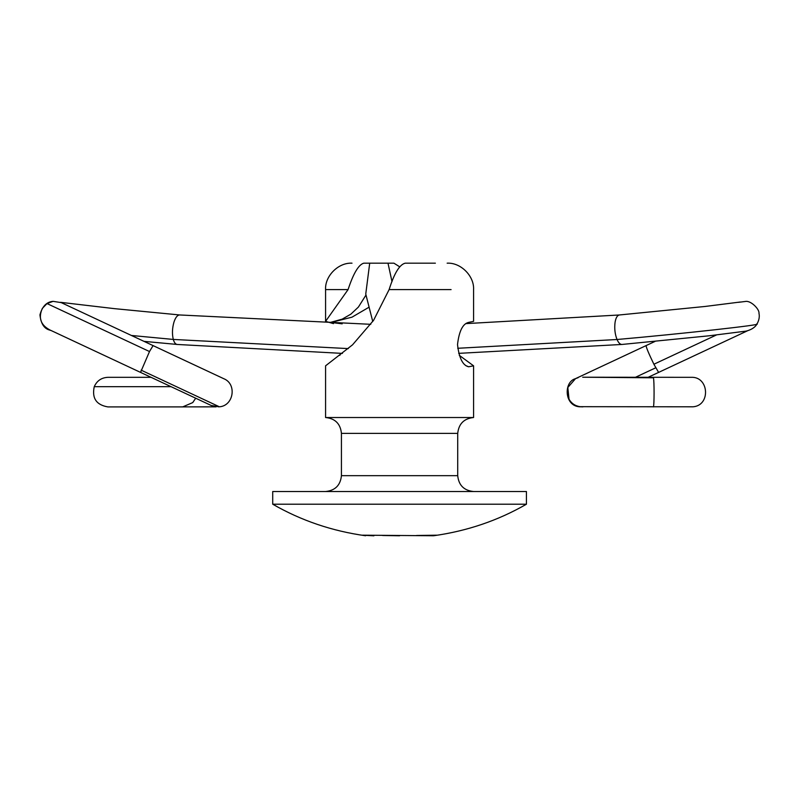 <?xml version="1.0" encoding="UTF-8"?>
<svg xmlns="http://www.w3.org/2000/svg" width="799" height="799" viewBox="0 0 799 799"><rect width="100%" height="100%" fill="white"/><g stroke="black" fill="none" stroke-linecap="round" stroke-linejoin="round"><path stroke-width="1.2" d="M171.026 386.666L94.252 386.676C91.775 398.202 96.339 404.953 107.945 406.921L182.631 406.921L192.739 402.586L195.695 398.212M218.057 406.781L219.306 406.751M211.056 405.403L140.544 372.394L149.503 351.54L153.078 345.607L223.56 378.606M153.078 345.607L61.213 302.611L53.084 301.343L47.011 303.57L42.357 308.364C38.192 317.742 40.609 324.893 49.608 329.797M48.799 329.448L140.544 372.394M144.03 341.373L177.278 344.459C175.56 344.319 174.232 342.641 173.293 339.435C171.995 334.022 172.214 328.259 173.942 322.167C175.48 317.483 177.378 315.086 179.615 314.966L179.755 314.976M465.697 323.625L619.565 314.966C617.387 315.196 615.889 317.622 615.08 322.257C614.281 328.369 614.93 334.122 617.028 339.505C618.466 342.761 620.064 344.409 621.842 344.459L458.676 353.358M621.972 344.459L708.943 335.81L744.918 331.265C746.775 331.225 754.246 329.078 756.883 324.164C759.06 320.379 759.749 316.724 758.97 313.208C759.559 309.593 751.669 301.083 746.126 301.363L738.576 302.322M655.11 341.373L646.071 345.607C646.261 347.625 648.868 353.837 653.902 364.244L658.606 372.404L648.089 377.328M578.176 377.667L575.55 378.616L567.819 387.495L569.028 399.24C571.525 403.455 575.18 405.932 580.004 406.681L693.033 406.801C710.9 405.463 709.043 376.339 691.145 377.328L582.711 377.228L653.442 377.797C654.311 380.813 654.271 405.742 653.412 406.801L653.282 406.901M618.236 377.428L614.551 377.428M526.431 504.209L272.719 504.209L272.719 491.525L526.431 491.525L526.431 504.209C498.007 520.568 467.045 531.085 433.547 535.759L362.426 535.18L373.872 535.819M399.58 266.746L393.927 263.181L369.707 263.181L365.752 294.052L372.763 321.518M387.994 263.181L392.009 281.687M341.433 433.378C340.454 423.78 335.161 418.486 325.573 417.517L473.577 417.517C464.029 418.516 458.736 423.8 457.717 433.378L341.433 433.378L341.433 475.665L457.717 475.665L457.717 433.378M325.573 417.517L325.573 365.822L352.549 344.818L373.602 320.289L389.113 289.608C394.237 273.288 399.61 264.479 405.223 263.181L435.375 263.181M339.865 355.355L340.474 353.358M333.453 323.625L325.573 321.358L348.064 289.608C353.388 273.418 358.621 264.609 363.775 263.181L369.707 263.181M465.847 365.652L468.663 366.781L473.577 365.822L459.285 355.345M468.663 366.781C462.781 365.473 459.065 358.072 457.517 344.569C459.075 331.076 462.791 323.685 468.663 322.387L473.577 321.358L473.577 289.608C474.366 276.045 460.713 262.382 447.15 263.181M342.182 323.835L330.496 322.387L342.182 319.151L350.891 314.137L358.391 307.076L365.832 295.29M368.968 307.245L351.959 317.183L333.003 321.947M382.591 535.49L399.57 535.779M416.559 535.49L436.723 535.18M365.752 263.181L363.775 263.181M219.146 406.681L141.093 370.137M149.503 351.54L47.011 303.57M131.416 335.47L173.293 339.435L348.334 348.604M49.558 329.807L49.528 330.037C44.075 328.579 40.879 323.525 39.95 314.846C42.257 306.367 46.632 301.862 53.064 301.353M457.727 348.284L617.028 339.505C680.928 333.902 765.572 324.514 756.603 324.024M716.433 334.971L653.902 364.244M655.719 367.8L635.365 377.328M582.95 406.851L579.844 406.761M580.004 406.681L693.043 406.801M437.552 475.665L399.58 475.665M389.113 289.608L451.085 289.608M325.573 321.358L325.573 289.608L348.064 289.608M94.252 386.676C96.909 380.753 101.473 377.637 107.955 377.318L151.061 377.318M145.827 406.921L216.149 406.851M223.84 378.736L223.85 378.736C237.113 384.049 233.648 405.822 219.405 406.801L211.276 405.502M60.544 302.322L114.706 308.674L179.745 314.966L370.766 324.314M49.528 330.037L51.296 330.616M342.441 353.398L177.148 344.459M619.425 314.966L704.948 306.476L740.234 302.022M747.844 330.626L658.606 372.404M575.47 378.656L646.071 345.607M579.754 406.811C564.124 406.022 563.625 381.942 575.26 378.746L575.55 378.616M617.048 377.328L653.173 377.328M473.577 365.822L473.577 417.517M457.717 475.665C458.696 485.263 463.979 490.546 473.577 491.525M341.433 475.665C340.454 485.263 335.171 490.546 325.573 491.525M272.719 504.209C301.143 520.568 332.104 531.085 365.602 535.759M325.573 289.608C324.784 276.045 338.436 262.382 352.009 263.181"/></g></svg>
